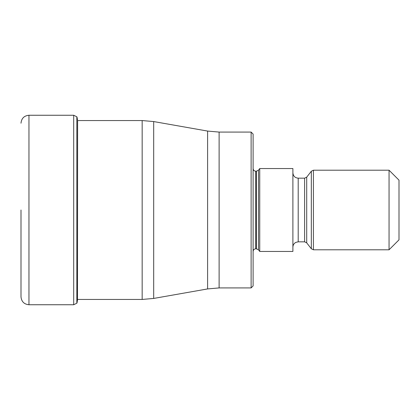 <?xml version="1.0" encoding="UTF-8"?>
<svg xmlns="http://www.w3.org/2000/svg" width="420" height="420" viewBox="0 0 420 420"><rect width="100%" height="100%" fill="white"/><g stroke="black" fill="none" stroke-linecap="round" stroke-linejoin="round"><path stroke-width="0.63" d="M21 210L21 296.793L21 210M76.839 116.792L76.839 303.209L76.839 116.792L73.694 115.253L28.959 115.253L28.959 304.747C24.124 304.28 21.473 301.623 21 296.793M251.118 132.08L253.108 134.069L253.108 285.931L251.118 287.921L251.118 132.08L219.119 132.08L219.119 287.921L207.601 288.929L207.601 131.072L153.683 121.564L153.683 298.436L207.601 288.929M259.738 210L259.738 251.449L292.892 251.449L292.892 168.551L259.738 168.551L259.738 210M389.051 249.79L389.051 170.21L399 180.159L399 239.841L389.051 249.79L313.42 249.79L311.33 248.771L311.33 171.229L313.42 170.21L313.42 249.79M76.839 303.209L73.694 304.747L73.694 115.253M77.002 302.998L77.485 300.232L77.611 120.556M77.485 299.444L142.165 299.444L142.165 120.556L77.485 120.556M253.108 168.551C253.276 170.179 254.163 171.061 255.759 171.208L255.759 248.792C254.163 248.939 253.276 249.821 253.108 251.449M255.759 248.792L256.368 248.792L256.368 171.208L255.759 171.208M256.368 171.208L258.463 170.184L258.463 249.816L259.738 251.449M292.892 172.862C293.207 176.085 294.977 177.854 298.2 178.169L298.2 241.831L295.864 242.372C293.969 243.395 292.981 244.986 292.892 247.139M298.2 241.831L304.616 241.831L304.616 178.169L298.2 178.169M304.616 178.169L306.705 177.151L306.705 242.849L311.33 248.771M28.959 115.253C24.124 115.721 21.473 118.377 21 123.207M73.694 304.747L28.959 304.747M77.002 117.002L77.485 119.768M142.165 120.556L153.683 121.564M142.165 299.444L153.683 298.436M251.118 287.921L219.119 287.921M219.119 132.08L207.601 131.072M256.368 248.792L258.463 249.816M258.463 170.184L259.738 168.551M304.616 241.831L306.705 242.849M306.705 177.151L311.33 171.229M313.42 170.21L389.051 170.21"/></g></svg>
